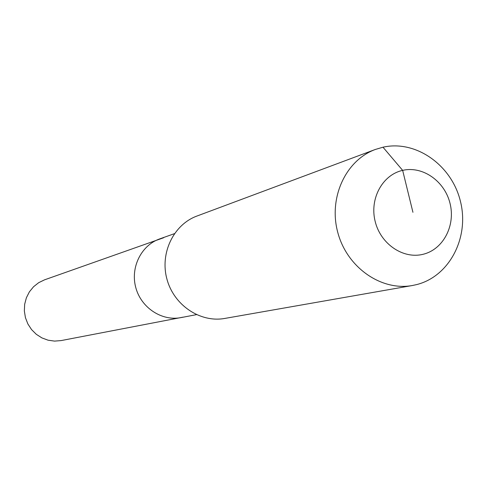 <?xml version="1.0" encoding="UTF-8"?>
<svg xmlns="http://www.w3.org/2000/svg" width="487" height="487" viewBox="0 0 487 487"><rect width="100%" height="100%" fill="white"/><g stroke="black" fill="none" stroke-linecap="round" stroke-linejoin="round"><path stroke-width="0.73" d="M183.063 317.153L61.088 340.59L54.581 341.107L48.085 340.2L41.894 337.899L36.3 334.307L31.552 329.589L27.875 323.952L25.434 317.658L24.35 310.992L24.667 304.265L26.371 297.794L29.378 291.859L33.548 286.746L38.692 282.673L44.567 279.824L163.705 237.729M181.079 317.591C161.909 321.414 141.169 307.833 135.8 287.647C130.212 267.521 141.218 245.314 159.687 238.904C141.218 245.314 130.212 267.521 135.8 287.647C141.169 307.833 161.909 321.414 181.079 317.591L196.425 314.651M412.939 212.302L402.652 170.371C422.704 165.671 444.741 181.219 450.049 203.45C455.643 225.609 443.255 249.387 423.233 254.251C403.291 259.443 380.554 244.042 375.142 221.317C369.432 198.659 382.52 174.736 402.652 170.371L382.989 147.202C415.995 139.732 451.814 165.239 460.446 201.399C469.559 237.443 449.531 276.336 416.683 284.585L412.398 285.51C381.23 291.256 347.121 267.485 337.85 232.713C328.238 198.032 345.618 160.266 375.404 149.442L382.989 147.202M412.398 285.51L224.805 318.431C200.285 322.93 173.889 305.246 166.95 279.179C159.736 253.185 173.542 224.574 196.967 216.033L375.404 149.442M174.407 233.669L159.687 238.904"/></g></svg>
